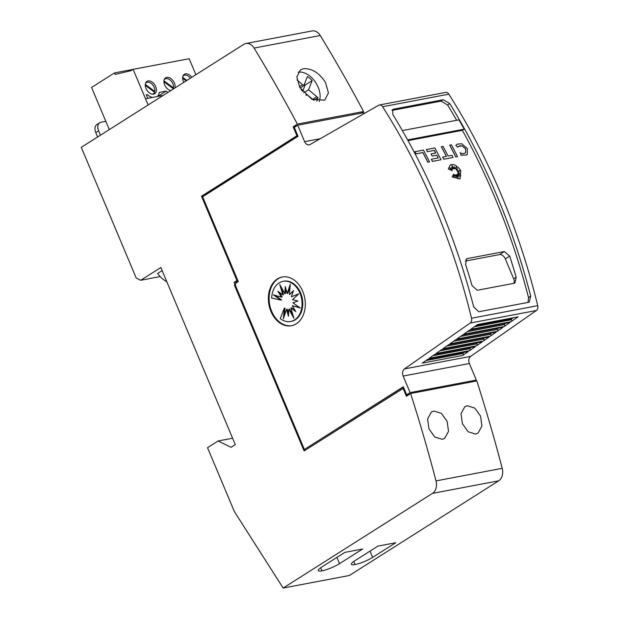 <?xml version="1.0" encoding="UTF-8"?>
<svg xmlns="http://www.w3.org/2000/svg" width="619" height="619" viewBox="0 0 619 619"><rect width="100%" height="100%" fill="white"/><g stroke="black" fill="none" stroke-linecap="round" stroke-linejoin="round"><path stroke-width="0.93" d="M435.087 207.388A551.22 404.586 79.3 0 1 471.523 318.228A4.41 3.234 79.3 0 1 470.177 323.056L404.462 368.916A5.509 4.047 -100.7 0 0 403.155 376.058L410.111 392.616L406.691 394.79L403.317 386.759L304.386 449.479L235.382 285.336L235.816 283.169L238.284 281.606L202.63 196.788L298.033 136.312L294.288 127.39L297.708 125.216L304.625 141.674A5.509 4.047 -100.7 0 0 309.183 144.846A5.509 4.047 -100.7 0 0 310.127 144.498L378.627 105.269A4.41 3.234 79.3 0 1 379.385 104.982A4.41 3.234 79.3 0 1 382.612 106.723A551.22 404.586 79.3 0 1 435.087 207.388M474.108 381.466L476.321 380.058L469.357 363.5A5.509 4.047 -100.7 0 1 470.672 356.358L536.387 310.498A4.41 3.234 -100.7 0 0 537.725 305.67A551.22 404.586 -100.7 0 0 501.289 194.83A551.22 404.586 -100.7 0 0 448.814 94.165A4.41 3.234 -100.7 0 0 445.595 92.424L379.385 104.982M496.879 195.674A551.22 404.586 79.3 0 1 530.715 296.153L529.299 301.987L528.433 302.335L478.781 311.752L473.705 306.962A551.22 404.586 -100.7 0 0 439.869 206.483A551.22 404.586 -100.7 0 0 392.763 114.414L392.786 109.462L393.607 109.145L443.266 99.729L449.773 103.597A551.22 404.586 79.3 0 1 496.879 195.674M402.365 130.586L458.942 119.854A551.22 404.586 79.3 0 1 464.196 129.162L462.362 130.323A551.22 404.586 79.3 0 1 494.689 197.059A551.22 404.586 79.3 0 1 528.525 297.538L528.053 302.405M391.989 110.422L441.076 101.114L447.583 104.99A551.22 404.586 79.3 0 1 456.683 120.279M504.299 251.554L509.692 256.088A551.22 404.586 79.3 0 1 516.184 277.25L514.915 282.945L514.041 283.293L477.257 290.265L472.049 285.614A551.22 404.586 -100.7 0 0 465.558 264.46L466.656 258.874L467.515 258.533L504.299 251.554L499.525 254.579A5.509 3.598 -122.4 0 1 505.297 258.874L513.685 278.829A5.509 3.598 -122.4 0 1 513.762 283.34M465.117 152.978L465.596 152.599L465.643 148.931L462.161 145.937L458.532 146.308M465.148 152.955L465.666 152.553L465.712 148.885L462.231 145.891L459.878 145.782L457.642 147.152L455.878 145.411L457.426 144.095L461.797 143.794L467.368 148.575L467.283 154.441L466.618 154.959L460.9 155.152L460.714 153.102L460.9 155.152M460.822 170.898L459.979 178.992L452.133 176.81L453.804 174.125L453.882 177.661L454.934 174.751A551.22 404.586 79.3 0 1 456.041 177.111L455.994 174.798L458.284 178.667L456.76 174.651L459.05 176.686L457.603 174.241L460.915 175.897L457.805 173.134L459.669 173.243L457.565 171.95L460.288 170.798L457.015 170.798L457.735 168.77L456.28 169.931L456.474 166.581L455.081 168.956L454.238 166.658L453.967 168.786L451.878 165.374L453.131 168.77L451.522 167.254L452.396 169.467L449.417 167.656L452.18 170.712L448.419 169.002L450.222 165.018L452.682 164.445L455.313 165.18L459.012 168.12L460.822 170.898M459.94 179.015L452.133 176.81M298.196 72.129A19.29 12.581 -122.4 0 1 318.158 87.194A19.29 12.581 -122.4 0 1 319.172 101.47M325.54 82.513L328.434 93.012L324.696 100.17L311.922 99.326L299.797 87.395L296.834 76.934L300.463 69.846L303.387 68.724C311.837 68.214 319.218 72.81 325.54 82.513M475.616 434.089L468.15 431.768L462.385 423.62L461.016 413.709L464.768 406.799L467.244 405.77L474.758 408.068L480.592 416.192L481.915 426.112L478.1 433.06L475.616 434.089M442.214 439.335L434.755 437.014L428.975 428.866L427.605 418.962L431.35 412.053L433.826 411.031L441.347 413.33L447.181 421.438L448.512 431.366L444.705 438.306L442.214 439.335M190.373 78.187A6.616 4.31 57.6 0 0 184.64 75.123A6.616 4.31 57.6 0 0 183.611 75.526A6.616 4.31 57.6 0 0 182.907 76.16M152.452 94.158A6.616 4.31 57.6 0 0 153.326 93.786A6.616 4.31 57.6 0 0 154.557 92.231L145.256 85.321M154.077 91.875L154.781 91.426A6.616 4.31 57.6 0 0 152.731 84.919A6.616 4.31 57.6 0 0 147.268 82.211A6.616 4.31 57.6 0 0 146.239 82.613A6.616 4.31 57.6 0 0 145.542 83.248M172.995 89.206A6.616 4.31 57.6 0 0 173.243 88.687L163.942 81.778M172.763 88.331L173.467 87.883A6.616 4.31 57.6 0 0 171.417 81.375A6.616 4.31 57.6 0 0 165.954 78.667A6.616 4.31 57.6 0 0 164.925 79.07A6.616 4.31 57.6 0 0 164.221 79.704M291.82 325.671A24.806 18.206 79.3 0 1 271.679 311.311A24.806 18.206 79.3 0 1 282.574 276.941M302.714 291.309A24.806 18.206 79.3 0 1 291.448 325.749A24.806 18.206 79.3 0 1 270.944 311.45A24.806 18.206 79.3 0 1 282.21 277.01A24.806 18.206 79.3 0 1 302.714 291.309M299.929 293.135A20.427 14.995 79.3 0 1 290.651 321.493A20.427 14.995 79.3 0 1 280.291 318.592L284.245 308.231L283.417 318.731L286.527 309.345L288.439 316.263L288.856 309.252L293.948 318.321L290.884 307.976L295.774 311.612L292.292 305.693L300.323 308.014L292.872 302.761L297.878 300.996L292.539 299.627L298.799 293.847L291.332 296.772L293.522 290.628L289.444 294.613L290.28 284.121L287.17 293.499L285.251 286.582L284.833 293.592L279.749 284.531L282.813 294.876L277.916 291.232L281.405 297.151L273.374 294.837L280.825 300.083L271.656 298.048A20.427 14.995 79.3 0 1 283.038 281.351A20.427 14.995 79.3 0 1 299.929 293.135M283.038 281.351L283.773 281.212A20.427 14.995 79.3 0 1 300.664 292.996A20.427 14.995 79.3 0 1 291.387 321.354L290.651 321.493M281.39 287.456L283.548 294.737L282.813 294.876M279.37 292.315L282.14 297.012L281.405 297.151M274.96 295.294L281.56 299.944L280.825 300.083M284.369 315.86L284.98 308.092L284.245 308.231M288.578 313.965L287.262 309.206L286.527 309.345M293.042 315.249L289.591 309.113L288.856 309.252M295.054 310.39L291.619 307.836L290.884 307.976M299.472 307.419L292.292 305.693M298.52 294.102L291.332 296.772M293.205 291.518L289.444 294.613M290.063 286.852L287.905 293.36L287.17 293.499M285.854 288.748L285.576 293.452L284.833 293.592M166.79 281.668A30.316 22.253 79.3 0 1 157.597 273.49L162.139 270.611M100.448 135.197L98.599 130.81A8.271 5.393 -122.4 0 1 99.69 122.779L96.866 124.566A8.271 5.393 57.6 0 0 95.783 132.598L97.624 136.985M99.69 122.779A8.271 5.393 -122.4 0 1 100.974 122.276L105.803 121.363M283.146 588.05L349.356 575.492L498.69 480.824A11.026 8.093 -100.7 0 0 502.218 468.335A1267.813 930.55 -100.7 0 0 476.839 380.995L476.104 381.134A1267.813 930.55 -100.7 0 0 476.088 381.087L411.356 393.367A1267.813 930.55 79.3 0 1 411.372 393.413L410.637 393.552A1267.813 930.55 79.3 0 1 436.008 480.893A11.026 8.093 79.3 0 1 432.48 493.382L283.146 588.05L234.369 511.557L207.527 447.692L218.112 440.983L231.057 447.313L235.29 444.628L160.839 267.509L140.722 280.268L136.219 278.063L81.275 147.353L243.731 44.359A11.026 8.093 79.3 0 1 245.875 43.508A11.026 8.093 79.3 0 1 254.069 48.065A1267.813 930.55 79.3 0 1 297.368 124.094L293.863 126.392M160.166 276.577L140.722 280.268M109.3 129.58L91.558 87.472L114.5 72.926L115.134 74.427L130.996 70.69L133.108 69.343L148.127 104.967M167.881 92.44A11.026 7.188 -122.4 0 1 166.163 91.086L159.245 92.401A11.026 7.188 -122.4 0 1 157.141 96.564L152.506 97.438A11.026 7.188 -122.4 0 1 147.477 94.63L146.471 95.272M133.108 69.343L189.166 58.712L195.883 74.69M152.506 97.438L147.763 98.344L146.301 94.854L147.477 94.63M174.922 87.983A7.273 4.743 57.6 0 0 172.949 80.609A7.273 4.743 57.6 0 0 166.759 77.398A7.273 4.743 57.6 0 0 165.629 77.839A7.273 4.743 57.6 0 0 164.631 84.818A7.273 4.743 57.6 0 0 170.844 90.567M148.073 80.942A7.273 4.743 57.6 0 0 146.951 81.383A7.273 4.743 57.6 0 0 146.378 89.275A7.273 4.743 57.6 0 0 153.613 94.119A7.273 4.743 57.6 0 0 154.742 93.678A7.273 4.743 57.6 0 0 155.307 85.786A7.273 4.743 57.6 0 0 148.073 80.942M191.797 77.282A7.273 4.743 57.6 0 0 185.445 73.854A7.273 4.743 57.6 0 0 184.315 74.295A7.273 4.743 57.6 0 0 183.828 82.335M173.467 87.883L163.973 80.834M154.781 91.426L145.287 84.377M186.861 80.416L182.659 77.29M182.628 78.234L186.157 80.857M132.992 69.421L114.5 72.926M166.163 91.086L159.454 95.341L158.062 95.605M160.197 95.984A11.026 7.188 -122.4 0 1 159.454 95.341M163.199 95.411L157.141 96.564M362.649 549.007L339.529 563.661A13.502 2.561 -22.8 0 1 321.965 570.842A13.502 2.561 -22.8 0 1 318.251 570.571A13.502 2.561 -22.8 0 1 321.694 567.05L344.806 552.396L362.649 549.007M320.657 567.739L321.965 570.842M395.75 542.731L372.63 557.386A13.502 2.561 -22.8 0 1 355.066 564.559A13.502 2.561 -22.8 0 1 351.352 564.296A13.502 2.561 -22.8 0 1 354.795 560.768L377.915 546.113L395.75 542.731M353.759 561.456L355.066 564.559M301.894 90.614L301.167 89.593M297.043 79.959L303.813 85.708L307.395 76.57A16.535 10.786 -122.4 0 1 312.162 80.617L308.579 89.747L317.949 97.701A16.535 10.786 -122.4 0 1 316.688 101.121M300.161 88.022L303.813 85.708M302.59 91.511L305.097 85.089L312.162 80.617M305.097 85.089A16.535 10.786 57.6 0 0 304.362 84.3M303.712 92.835L308.579 89.747M313.926 100.247L317.949 97.701M313.547 100.092L306.776 94.351L306.343 95.458M305.809 94.97L306.776 94.351M403.619 387.486L402.288 387.742L304.386 449.479M429.555 161.915L427.83 162.271A551.22 404.586 -100.7 0 0 422.847 152.584L416.03 153.876A551.22 404.586 -100.7 0 0 414.908 151.748L423.45 150.092A551.22 404.586 79.3 0 1 429.555 161.915L427.899 162.232A551.22 404.586 -100.7 0 0 422.916 152.537L416.107 153.829A551.22 404.586 -100.7 0 0 414.985 151.701M452.18 170.712L448.349 169.049L450.183 165.041M452.396 169.467L449.595 167.85M453.131 168.77L451.599 167.432M453.967 168.786L452.032 165.776M455.081 168.956L454.214 166.828M456.28 169.931L456.396 166.704M460.18 170.844L456.946 170.844L457.658 168.832M459.507 173.227L457.565 171.95M460.644 175.757L457.805 173.134M458.849 176.5L457.603 174.241M458.045 178.257L456.76 174.651M455.971 176.949L455.994 174.798M453.882 177.521L454.934 174.751M452.063 176.848L453.804 174.125M460.002 152.808C462.439 153.883 464.351 153.775 465.743 152.483M466.587 154.982L460.83 155.199M455.878 145.411L457.642 147.152M455.808 145.457L457.031 144.32M457.511 156.615L455.777 156.971A551.22 404.586 -100.7 0 0 449.68 145.148L451.406 144.792A551.22 404.586 79.3 0 1 457.511 156.615L455.855 156.924A551.22 404.586 -100.7 0 0 449.75 145.109M451.978 155.299A551.22 404.586 79.3 0 1 453.069 157.458L443.808 159.215A551.22 404.586 -100.7 0 0 442.717 157.064L446.423 156.359A551.22 404.586 -100.7 0 0 441.409 146.688L443.065 146.37A551.22 404.586 79.3 0 1 448.079 156.042L451.978 155.299M443.808 159.215L453.069 157.458M446.338 156.375A551.22 404.586 -100.7 0 0 441.339 146.734L441.409 146.688M443.738 159.253A551.22 404.586 -100.7 0 0 442.647 157.102L442.717 157.064M435.644 153.04A551.22 404.586 -100.7 0 0 434.275 150.417L427.443 151.709A551.22 404.586 -100.7 0 0 426.321 149.581L434.878 147.926A551.22 404.586 79.3 0 1 440.983 159.748L432.495 161.358A551.22 404.586 -100.7 0 0 431.404 159.207L438.237 157.907A551.22 404.586 -100.7 0 0 436.836 155.16L432.217 156.042A551.22 404.586 -100.7 0 0 431.11 153.899L435.73 153.025A551.22 404.586 -100.7 0 0 434.345 150.371L427.512 151.67A551.22 404.586 -100.7 0 0 426.39 149.535M438.151 157.922A551.22 404.586 -100.7 0 0 436.766 155.207L432.147 156.081A551.22 404.586 -100.7 0 0 431.041 153.938L431.11 153.899M440.983 159.748L432.426 161.404A551.22 404.586 -100.7 0 0 431.335 159.253L431.404 159.207M462.362 130.323L408.022 140.629M465.287 261.079L499.525 254.579M464.196 129.162L407.611 139.894M462.757 355.43L422.297 363.105L427.853 359.229L468.312 351.553L462.757 355.43A1.656 1.215 -100.7 0 0 463.229 353.503L425.918 360.575M469.666 350.609L429.207 358.285L434.793 354.385L475.253 346.71L469.666 350.609A1.656 1.215 -100.7 0 0 470.138 348.683L432.828 355.755M476.576 345.789L436.116 353.464L441.742 349.542L482.201 341.866L476.576 345.789A1.656 1.215 -100.7 0 0 477.048 343.862L439.738 350.934M483.485 340.968L443.026 348.644L448.682 344.69L489.142 337.015L483.485 340.968A1.656 1.215 -100.7 0 0 483.95 339.042L446.647 346.114M490.387 336.148L449.928 343.824L455.63 339.846L496.09 332.171L490.387 336.148A1.656 1.215 -100.7 0 0 490.859 334.221L453.549 341.293M497.297 331.327L456.837 339.003L462.579 335.003L503.038 327.327L497.297 331.327A1.656 1.215 -100.7 0 0 497.769 329.401L460.459 336.473M504.206 326.507L463.747 334.183L469.519 330.151L509.979 322.476L504.206 326.507A1.656 1.215 -100.7 0 0 504.678 324.58L467.368 331.652M511.116 321.687L470.657 329.362L477.574 324.534L518.033 316.858L511.116 321.687A1.656 1.215 -100.7 0 0 511.588 319.76L474.278 326.832M511.588 319.76L511.371 319.048L513.321 317.756M504.678 324.58L504.485 323.52M497.459 328.38L497.769 329.401M490.558 333.223L490.859 334.221M483.656 338.059L483.95 339.042M476.754 342.895L477.048 343.862M469.852 347.739L470.138 348.683M462.95 352.575L463.229 353.503M504.377 323.59L469.426 330.221M511.371 319.048L475.756 325.803M476.321 380.058L410.111 392.616M409.538 394.249L406.691 394.79M364.266 113.494L363.918 112.658L297.708 125.216M235.529 283.788L235.243 285.235L234.508 285.374L234.794 283.928L235.638 284.051M410.637 393.552L406.404 396.237L403.24 388.709L404.099 388.631M407.031 395.835L403.975 388.57M407.426 394.651L407.735 395.386M235.243 285.235L304.726 450.524M402.288 387.742L403.41 388.291L304.099 450.926L234.508 285.374M294.605 126.253L294.915 126.988M293.893 126.702L297.646 135.615L296.911 135.754L293.158 126.841M237.51 279.757L202.243 196.099L297.646 135.615M237.479 279.912L236.737 280.059L201.508 196.238L296.911 135.754M202.243 196.099L201.508 196.238M296.857 125.758L293.839 126.33M238.269 281.56L234.129 282.341L234.794 283.928M236.737 280.059L236.597 280.778L234.129 282.341M237.835 280.539L236.597 280.778M360.9 113.231L363.577 111.536A1267.813 930.55 -100.7 0 0 320.271 35.507A11.026 8.093 -100.7 0 0 312.077 30.95L245.875 43.508M402.675 388.43L403.24 388.709M232.605 438.237L218.112 440.983M363.577 111.536L297.368 124.094M537.725 305.67L471.523 318.228M447.583 104.99L449.773 103.597M95.783 132.598L98.599 130.81M147.763 98.344L145.48 98.769M336.898 557.409L339.529 563.661M370 551.127L372.63 557.386M498.69 480.824L432.48 493.382M299.395 86.652L302.567 84.641M312.649 99.334L316.789 96.711M502.218 468.335L436.008 480.893M465.952 259.523L467.515 258.533M505.297 258.874L509.692 256.088M513.685 278.829L516.184 277.25M528.525 297.538L530.715 296.153M441.076 101.114L443.266 99.729M392.191 110.043L393.607 109.145M470.672 356.358L404.462 368.916M536.387 310.498L470.177 323.056M469.357 363.5L403.155 376.058M320.232 138.71L304.625 141.674M448.814 94.165L382.612 106.723M320.271 35.507L254.069 48.065M153.326 93.786L152.715 94.173M164.925 79.07L164.314 79.456M146.239 82.613L145.635 83M183.611 75.526L183 75.913"/></g></svg>
